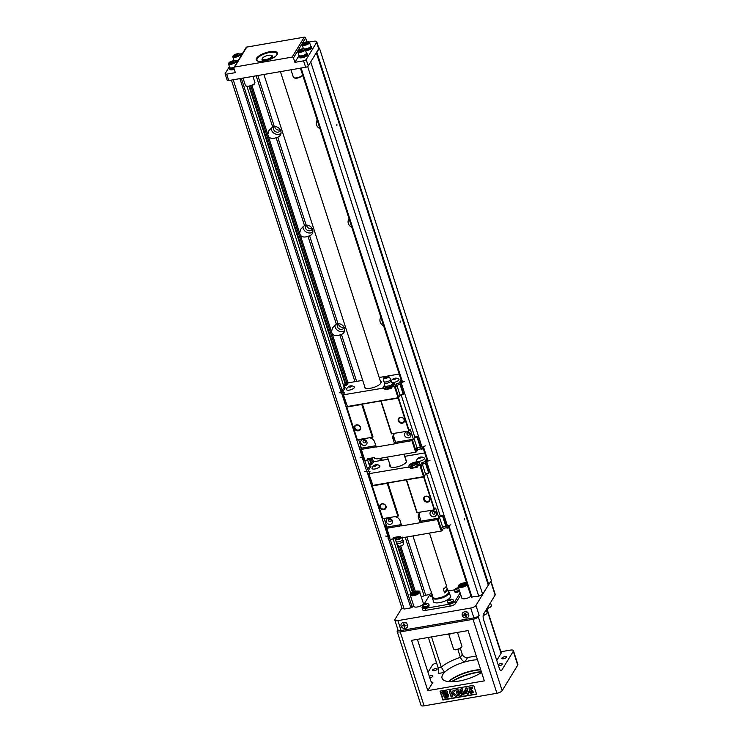 <?xml version="1.0" encoding="UTF-8"?>
<svg xmlns="http://www.w3.org/2000/svg" width="743" height="743" viewBox="0 0 743 743"><rect width="100%" height="100%" fill="white"/><g stroke="black" fill="none" stroke-linecap="round" stroke-linejoin="round"><path stroke-width="1.11" d="M420.677 512.224A5.638 4.895 -148.7 0 0 418.876 513.868A5.638 4.895 -148.7 0 0 418.485 517.695L420.111 522.728L421.058 521.177L438.909 518.094L440.237 515.911L426.631 473.802M384.122 518.54L386.88 527.084L401.322 524.586M390.716 519.691A1.384 1.198 31.3 0 1 390.177 519.366M434.581 512.113A1.384 1.198 31.3 0 1 434.042 511.788M391.115 520.304A1.384 1.198 -148.7 0 0 388.663 519.803A1.384 1.198 -148.7 0 0 391.022 521.242A1.384 1.198 -148.7 0 0 391.115 520.304M434.98 512.726A1.384 1.198 -148.7 0 0 432.519 512.233A1.384 1.198 -148.7 0 0 434.887 513.664A1.384 1.198 -148.7 0 0 434.98 512.726M392.397 520.815A3.316 2.879 31.3 0 1 388.635 524.177A3.316 2.879 31.3 0 1 386.982 519.051A3.316 2.879 31.3 0 1 392.397 520.815M436.262 513.246A3.316 2.879 31.3 0 1 432.5 516.599A3.316 2.879 31.3 0 1 430.847 511.472A3.316 2.879 31.3 0 1 436.262 513.246M394.812 516.691A5.638 4.895 -148.7 0 1 400.124 520.871L401.749 525.895L420.111 522.728M419.423 513.144A5.638 4.895 -148.7 0 0 419.433 516.153L421.058 521.177M397.849 516.162L398.499 515.846L387.902 483.006L387.242 483.331L397.849 516.162L382.636 518.67L372.029 485.829L372.512 485.04M369.438 475.511L372.94 485.383L423.538 476.644L425.758 474.043L423.659 477.043L406.254 479.839L416.86 512.67L434.265 509.874L435.658 508.036L438.909 518.094M405.799 459.796A8.851 3.102 162.1 0 1 406.653 460.651A8.851 3.102 162.1 0 1 395.945 467.124A8.851 3.102 162.1 0 1 389.815 466.093A8.851 3.102 162.1 0 1 390.01 464.895M423.659 477.043L434.265 509.874M424.049 476.848L434.655 509.679M429.872 498.609A3.316 2.879 31.3 0 1 426.111 501.962A3.316 2.879 31.3 0 1 424.457 496.844A3.316 2.879 31.3 0 1 429.872 498.609M406.625 479.978L417.232 512.819M406.254 479.839L387.902 483.006M386.007 506.187A3.316 2.879 31.3 0 1 382.246 509.54A3.316 2.879 31.3 0 1 380.592 504.413A3.316 2.879 31.3 0 1 386.007 506.187M387.242 483.331L372.252 485.922L382.859 518.753M445.986 525.125L447.5 526.063L426.668 461.57L430.011 460.279L426.668 461.57M426.566 461.589L426.528 462.48M439.615 516.933L442.577 516.116L442.689 515.484L440.237 515.911M367.256 472.334L387.93 536.353L385.561 536.047M388.05 535.359L388.951 535.926M386.286 525.227L385.041 526.053L388.273 535.917L388.05 538.406L388.979 537.635L388.524 538.369M366.875 471.833L364.729 471.554L366.578 471.424M447.5 526.063L450.843 524.772M426.64 461.459L427.169 460.604M369.002 464.254A2.926 1.022 162.1 0 1 370.896 463.428L372.791 461.152L373.729 461.719L388.171 459.23M404.694 456.369L424.69 452.914M429.575 498.488A2.879 2.498 -148.7 0 0 424.467 497.457A2.879 2.498 -148.7 0 0 429.38 500.448A2.879 2.498 -148.7 0 0 429.575 498.488M385.719 506.067A2.879 2.498 -148.7 0 0 380.611 505.026A2.879 2.498 -148.7 0 0 385.524 508.026A2.879 2.498 -148.7 0 0 385.719 506.067M401.684 525.7L386.797 528.273L387.084 527.047M386.527 525.979L385.041 526.053M447.518 528.124L445.995 527.79L443.32 528.505L442.782 526.824L445.67 526.053L447.518 528.124L448.948 525.784M438.704 518.131L437.395 519.533L440.58 529.397L442.782 526.824M441.435 529.035L441.974 530.706L443.32 528.505M390.316 539.845L389.406 538.025L390.316 539.845L392.304 538.981M389.49 537.607L388.97 537.635M445.67 526.053L442.577 526.852L440.58 529.397M442.902 515.577L446.088 525.44L445.707 525.988M441.974 530.706L441.323 531.031L440.785 529.36M394.477 537.356L393.632 538.749L393.242 537.57L399.873 536.427L400.254 537.607L402.093 537.291L402.251 537.783L441.323 531.031M391.951 539.567L391.793 539.065L393.632 538.749M386.434 528.124L389.778 538.164M388.273 535.917L388.933 535.879M442.577 516.116L445.763 525.979M437.395 519.533L420.259 522.496M386.797 528.273L389.982 538.136M438.045 519.208L441.231 529.072M439.457 517.184L442.577 526.852M371.899 483.126L371.194 483.164L368.026 473.365L366.299 471.053L367.525 469.056M425.758 474.043L429.055 472.687L425.869 462.824L422.553 464.217L420.352 466.78L423.538 476.644M417.464 464.923A2.879 1.003 -17.9 0 0 414.222 465.211A2.879 1.003 -17.9 0 0 412.179 466.92A2.879 1.003 -17.9 0 0 414.176 467.263A2.879 1.003 -17.9 0 0 416.758 466.307M420.557 466.743L420.018 465.072L418.383 465.35L418.541 465.842L416.702 466.158L417.092 467.347L410.461 468.489L411.603 466.613A3.594 1.263 -17.9 0 1 414.325 464.904A3.594 1.263 -17.9 0 1 417.724 464.496M426.231 462.155L425.869 462.824M425.832 462.805L425.479 463.381M372.94 485.383L368.649 473.737L369.986 471.526L367.664 471.675L370.961 466.251L369.531 465.657A2.926 1.022 162.1 0 1 369.457 465.657M368.649 473.737L408.083 467.133L408.241 467.626L410.08 467.31L410.461 468.489M369.011 473.876L369.559 475.557M424.188 476.319L421.021 466.511M425.544 474.099L422.423 464.44M428.72 473.226L425.535 463.363M368.909 473.31L368.017 473.365M416.693 460.196A4.152 1.449 -17.9 0 0 416.572 460.799A4.152 1.449 -17.9 0 0 419.451 461.282A4.152 1.449 -17.9 0 0 424.467 458.245A4.152 1.449 -17.9 0 0 424.021 457.827M372.113 467.895A4.152 1.449 -17.9 0 0 371.992 468.499A4.152 1.449 -17.9 0 0 374.871 468.982A4.152 1.449 -17.9 0 0 379.896 465.945A4.152 1.449 -17.9 0 0 379.441 465.527M408.083 467.133L409.226 465.248A5.582 1.96 162.1 0 1 414.808 462.202A5.582 1.96 162.1 0 1 419.693 462.648A5.582 1.96 162.1 0 1 419.526 463.474L418.383 465.35M420.018 465.072L420.668 464.746L421.207 466.418M422.553 464.217L422.015 462.536L420.668 464.746M422.015 462.536L424.69 461.821L425.767 460.781L425.442 463.446M369.345 465.322A2.155 0.752 162.1 0 1 371.305 464.347L372.484 463.762L373.729 461.719M366.299 471.053L369.949 465.824M372.15 461.468L372.791 461.152M426.566 458.728L425.228 460.929M427.197 458.44L425.767 460.781M366.773 471.025L367.664 471.675M370.896 463.428L371.305 464.347M372.484 463.762L371.63 463.065M410.08 467.31L411.223 465.424L411.603 466.613M411.223 465.424A3.594 1.263 -17.9 0 1 414.808 463.465A3.594 1.263 -17.9 0 1 417.956 463.753A3.594 1.263 -17.9 0 1 417.854 464.282L416.702 466.158M408.241 467.626L409.384 465.75A5.582 1.96 162.1 0 1 414.613 462.796A5.582 1.96 162.1 0 1 419.721 462.908M372.002 468.517A4.152 1.449 162.1 0 1 372.02 468.164A4.932 4.932 0 0 1 374.713 465.137A1.802 0.632 162.1 0 1 375.726 464.812A1.802 0.632 162.1 0 1 375.865 464.784L374.713 465.137M375.726 464.812A4.932 4.932 0 0 1 379.682 465.694A4.152 1.449 162.1 0 1 379.896 465.963M416.582 460.818A4.152 1.449 162.1 0 1 416.591 460.465A4.932 4.932 0 0 1 419.284 457.437A1.802 0.632 162.1 0 1 420.297 457.112A1.802 0.632 162.1 0 1 420.445 457.084L419.284 457.437M420.297 457.112A4.932 4.932 0 0 1 424.262 457.994A4.152 1.449 162.1 0 1 424.476 458.264M418.504 458.097L419.6 457.382L421.448 457.586L418.885 458.561L418.504 458.097M421.077 457.131L421.262 457.716M419.6 457.382L419.925 458.375M373.933 465.796L375.02 465.081L376.877 465.294L374.305 466.26L373.933 465.796M376.497 464.83L376.682 465.415M375.02 465.081L375.345 466.084M394.914 537.282L394.932 537.319A3.316 1.161 -17.9 0 0 396.818 537.765A3.316 1.161 -17.9 0 0 399.985 536.743M395.267 539.037L397.003 537.96A3.873 1.356 -17.9 0 1 394.514 537.681L396.27 541.461A3.316 1.161 162.1 0 0 399.78 541.545A3.316 1.161 162.1 0 0 402.585 539.427L402.669 537.198M400.05 536.957A3.873 1.356 -17.9 0 1 397.171 537.932L399.39 538.331L400.616 536.632M402.585 539.427A3.316 1.161 162.1 0 0 402.437 539.214L403.393 540.858A3.65 1.282 162.1 0 1 403.403 540.95A3.65 1.282 162.1 0 1 400.291 543.142A3.65 1.282 162.1 0 1 396.493 543.179A3.65 1.282 162.1 0 1 396.446 543.096L396.26 541.201M403.403 540.95L403.384 544.285A2.6 0.91 162.1 0 1 401.174 545.845A2.6 0.91 162.1 0 1 398.462 545.873L396.493 543.179M402.706 537.115L399.641 539.112L395.517 539.827L394.217 537.793M399.641 539.112L399.39 538.331M395.202 433.336A5.638 4.895 -148.7 0 0 393.391 434.98A5.638 4.895 -148.7 0 0 393.01 438.816L394.635 443.85L395.573 442.299L413.424 439.215L414.761 437.033L401.155 394.914M358.646 439.652L361.404 448.196L375.847 445.707M365.24 440.813A1.384 1.198 31.3 0 1 364.702 440.478M409.105 433.234A1.384 1.198 31.3 0 1 408.566 432.909M365.64 441.426A1.384 1.198 -148.7 0 0 363.178 440.924A1.384 1.198 -148.7 0 0 365.547 442.364A1.384 1.198 -148.7 0 0 365.64 441.426M409.495 433.847A1.384 1.198 -148.7 0 0 407.043 433.345A1.384 1.198 -148.7 0 0 409.402 434.785A1.384 1.198 -148.7 0 0 409.495 433.847M366.921 441.936A3.316 2.879 31.3 0 1 363.16 445.289A3.316 2.879 31.3 0 1 361.507 440.172A3.316 2.879 31.3 0 1 366.921 441.936M410.786 434.358A3.316 2.879 31.3 0 1 407.025 437.711A3.316 2.879 31.3 0 1 405.362 432.593A3.316 2.879 31.3 0 1 410.786 434.358M369.336 437.803A5.638 4.895 -148.7 0 1 374.648 441.992L376.274 447.017L394.635 443.85M393.948 434.256A5.638 4.895 -148.7 0 0 393.957 437.265L395.573 442.299M372.373 437.283L373.023 436.958L362.417 404.127L361.767 404.452L372.373 437.283L357.16 439.782L346.554 406.95L347.037 406.152M343.953 396.623L347.464 406.495L398.062 397.756L400.282 395.155L398.183 398.155L380.778 400.951L391.385 433.791L408.789 430.996L410.182 429.157L413.424 439.215M380.314 380.908A8.851 3.102 162.1 0 1 381.178 381.772A8.851 3.102 162.1 0 1 370.469 388.245A8.851 3.102 162.1 0 1 364.33 387.205A8.851 3.102 162.1 0 1 364.525 386.016M398.183 398.155L408.789 430.996M398.573 397.96L409.179 430.801M404.396 419.73A3.316 2.879 31.3 0 1 400.635 423.083A3.316 2.879 31.3 0 1 398.972 417.956A3.316 2.879 31.3 0 1 404.396 419.73M381.15 401.099L391.756 433.931M380.778 400.951L362.417 404.127M360.531 427.309A3.316 2.879 31.3 0 1 356.77 430.661A3.316 2.879 31.3 0 1 355.117 425.535A3.316 2.879 31.3 0 1 360.531 427.309M361.767 404.452L346.767 407.043L357.374 439.875M420.51 446.237L422.024 447.175L401.192 382.682L404.536 381.391L401.192 382.682M401.053 383.602L400.876 383.054M414.139 438.054L417.102 437.237L417.204 436.605L414.761 437.033M341.771 393.456L362.454 457.465L360.076 457.168M362.593 456.546L363.476 457.047M360.81 446.348L359.566 447.175L362.798 457.029L362.575 459.518L363.494 458.756L363.048 459.49M341.399 392.945L339.254 392.675L341.093 392.545M422.024 447.175L425.368 445.884M343.517 385.376A2.926 1.022 162.1 0 1 345.411 384.54L347.315 382.274L348.244 382.84L362.695 380.342M379.209 377.49L399.214 374.035M404.099 419.609A2.879 2.498 -148.7 0 0 398.991 418.569A2.879 2.498 -148.7 0 0 403.904 421.56A2.879 2.498 -148.7 0 0 404.099 419.609M360.234 427.188A2.879 2.498 -148.7 0 0 355.126 426.148A2.879 2.498 -148.7 0 0 360.039 429.138A2.879 2.498 -148.7 0 0 360.234 427.188M376.209 446.822L361.321 449.394L361.609 448.168M361.052 447.091L359.566 447.175M422.043 449.246L420.51 448.911L417.845 449.626L417.297 447.945L420.185 447.175L422.043 449.246L423.473 446.905M413.229 439.252L411.91 440.655L415.096 450.509L417.297 447.945M415.959 450.156L416.498 451.828L417.845 449.626M364.841 460.966L363.931 459.137L364.841 460.966L366.828 460.103M364.014 458.728L363.494 458.756M420.185 447.175L417.102 447.973L415.096 450.509M417.427 436.698L420.612 446.552L420.232 447.11M416.498 451.828L415.848 452.153L415.3 450.472M369.002 458.477L368.147 459.871L367.766 458.691L374.398 457.539L374.778 458.728L376.617 458.403L376.775 458.905L415.848 452.153M366.475 460.679L366.318 460.186L368.147 459.871M360.949 449.246L364.302 459.285M362.798 457.029L363.457 456.991M417.102 437.237L420.278 447.091M411.91 440.655L394.774 443.608M361.321 449.394L364.507 459.248M412.569 440.33L415.755 450.184M413.981 438.305L417.102 447.973M346.414 404.248L345.709 404.285L342.551 394.477M400.282 395.155L403.57 393.799L400.384 383.945L397.078 385.329L394.877 387.902L398.062 397.756M386.731 387.725A2.879 1.003 -17.9 0 0 386.704 388.041A2.879 1.003 -17.9 0 0 388.7 388.375A2.879 1.003 -17.9 0 0 391.273 387.428M392.908 384.605L392.75 385.078A3.873 1.356 162.1 0 1 391.998 386.016A2.879 1.003 -17.9 0 0 391.97 386.035L391.227 387.279L391.607 388.459L384.976 389.611L386.128 387.725A3.594 1.263 -17.9 0 1 386.165 387.67M401.694 381.726L401.396 382.218M400.756 383.267L400.384 383.945M400.347 383.927L400.003 384.493M347.464 406.495L343.164 394.849L344.511 392.648L342.189 392.796L345.486 387.372L344.055 386.778A2.926 1.022 162.1 0 1 343.972 386.778M395.081 387.865L394.542 386.184L391.227 387.279M343.164 394.849L382.599 388.245L382.766 388.738L384.595 388.422L384.976 389.611M343.535 394.997L344.074 396.669M398.712 397.44L395.545 387.632M400.059 395.22L396.938 385.552M403.245 394.338L400.059 384.484M343.424 394.422L342.542 394.477L340.823 392.174L342.04 390.168M391.208 381.308A4.152 1.449 -17.9 0 0 391.152 381.428A4.932 4.932 0 0 1 393.809 378.549A1.802 0.632 162.1 0 1 394.821 378.224A1.802 0.632 162.1 0 1 394.97 378.196L393.809 378.549M391.998 382.469A4.152 1.449 -17.9 0 0 393.966 382.404A4.152 1.449 -17.9 0 0 398.991 379.367A4.152 1.449 -17.9 0 0 398.545 378.939M346.637 389.007A4.152 1.449 -17.9 0 0 346.517 389.611A4.152 1.449 -17.9 0 0 349.396 390.103A4.152 1.449 -17.9 0 0 354.411 387.066A4.152 1.449 -17.9 0 0 353.965 386.639M382.599 388.245L383.75 386.369A5.582 1.96 162.1 0 1 384.549 385.506M392.285 382.951A5.582 1.96 162.1 0 1 394.217 383.76A5.582 1.96 162.1 0 1 394.05 384.595L392.908 386.471M394.542 386.184L395.192 385.868L395.731 387.54M397.078 385.329L396.539 383.657L395.192 385.868M396.539 383.657L399.205 382.942L400.291 381.902L399.966 384.558M343.86 386.434A2.155 0.752 162.1 0 1 345.829 385.468L347 384.883L348.244 382.84M340.823 392.174L344.464 386.945M346.675 382.589L347.315 382.274M401.09 379.849L399.743 382.051M401.722 379.562L400.291 381.902M341.297 392.146L342.189 392.796M345.411 384.54L345.829 385.468M347 384.883L346.154 384.177M384.595 388.422L385.357 387.177M382.766 388.738L383.908 386.862A5.582 1.96 162.1 0 1 384.716 385.988M392.545 383.453A5.582 1.96 162.1 0 1 394.245 384.029M346.526 389.629A4.152 1.449 162.1 0 1 346.544 389.286A4.932 4.932 0 0 1 349.238 386.258A1.802 0.632 162.1 0 1 350.25 385.923A1.802 0.632 162.1 0 1 350.39 385.896L349.238 386.258M350.25 385.923A4.932 4.932 0 0 1 354.207 386.806A4.152 1.449 162.1 0 1 354.42 387.084M394.821 378.224A4.932 4.932 0 0 1 398.777 379.106A4.152 1.449 162.1 0 1 399 379.385M393.028 379.218L394.124 378.503L395.973 378.707L394.877 379.422L393.028 379.218M395.592 378.252L395.787 378.828M394.124 378.503L394.44 379.497M348.448 386.917L349.544 386.202L351.393 386.406L350.306 387.122L348.448 386.917M351.021 385.951L351.207 386.536M349.544 386.202L349.869 387.196M383.769 377.992A2.6 0.91 -17.9 0 0 385.914 378.336A2.6 0.91 -17.9 0 0 388.654 376.887A2.6 0.91 -17.9 0 0 388.682 376.404A2.6 0.91 -17.9 0 0 385.979 376.432A2.6 0.91 -17.9 0 0 383.769 377.992L383.75 381.326A3.65 1.282 -17.9 0 0 383.75 381.419L384.707 383.063A3.316 1.161 -17.9 0 1 384.558 382.849L384.437 385.162L385.487 387.354M384.437 385.162L385.756 387.233L388.143 387.605L392.685 383.732L392.945 384.521L391.71 386.221L389.88 386.518M385.506 386.444L389.629 385.738M392.685 383.732L391.626 382.45M387.103 377.147L385.478 377.36L387.103 377.147M384.707 383.063A3.316 1.161 -17.9 0 0 387.8 383.026A3.316 1.161 -17.9 0 0 390.781 381.308A3.316 1.161 -17.9 0 0 390.883 381.066L390.697 379.181A3.65 1.282 -17.9 0 0 390.651 379.097L388.682 376.404M383.75 381.419A3.65 1.282 -17.9 0 0 386.88 381.781A3.65 1.282 -17.9 0 0 390.604 379.775A3.65 1.282 -17.9 0 0 390.697 379.181M391.589 386.304A3.873 1.356 162.1 0 1 388.143 387.605M387.976 387.632A3.873 1.356 162.1 0 1 385.543 387.409A3.873 1.356 162.1 0 1 385.533 387.4L385.543 387.409M500.856 651.76L510.348 650.116A4.421 1.551 162.1 0 1 513.413 650.636A4.421 1.551 162.1 0 1 513.283 651.295L501.701 670.307A4.421 1.56 -99.8 0 1 501.181 670.725A4.421 1.56 -99.8 0 1 499.287 668.245L483.674 619.931A4.421 1.56 -99.8 0 1 483.544 614.108L495.126 595.087A4.421 1.551 162.1 0 0 495.256 594.437L490.993 581.212M242.441 53.561L240.853 53.83A4.421 1.551 -17.9 0 0 239.85 54.053M233.971 67.455L246.128 47.496A1.105 0.957 31.3 0 1 246.76 47.088L234.602 67.046A1.105 0.957 -148.7 0 0 233.896 68.207L235.336 72.638L226.661 74.142L228.733 80.55A2.21 0.771 162.1 0 1 227.2 80.29L225.129 73.882A2.21 0.771 -17.9 0 0 226.661 74.142M299.067 55.511L294.906 62.347L293.466 57.917A1.105 0.957 -148.7 0 0 292.129 57.109L304.286 37.15L246.76 47.088M304.286 37.15A1.105 0.957 31.3 0 1 305.624 37.958L293.466 57.917M306.859 41.784L305.624 37.958M309.144 42.035L313.685 41.255A4.421 1.551 -17.9 0 1 316.75 41.766A4.421 1.551 -17.9 0 1 316.62 42.425L318.691 48.834L308.252 65.969A2.21 0.771 162.1 0 1 305.642 67.26L228.733 80.55M460.363 648.407L462.248 654.267A4.421 3.836 -148.7 0 0 467.607 657.499L476.282 656.004M428.005 672.313L432.287 665.282A4.421 1.551 162.1 0 1 436.568 662.905M479.124 615.325A4.421 1.551 162.1 0 1 473.904 617.907L470.718 608.053A4.421 1.551 -17.9 0 0 475.938 605.461L479.124 615.325L478.269 616.736A4.421 1.551 -17.9 0 1 473.04 619.318L400.217 631.903A4.421 1.551 -17.9 0 1 397.143 631.383A4.421 1.551 -17.9 0 1 397.273 630.723L397.914 629.683M401.917 608.015L394.951 619.458A4.421 1.551 -17.9 0 0 394.821 620.108A4.421 1.551 -17.9 0 0 397.886 620.628L401.071 630.491L473.904 617.907M417.362 639.342L430.531 680.114A4.421 1.56 80.2 0 0 432.426 682.603A4.421 1.56 80.2 0 0 432.946 682.185L427.801 690.637L411.557 640.345L468.071 630.584L484.315 680.876L427.801 690.637M401.071 630.491A4.421 1.551 162.1 0 1 398.007 629.971L394.821 620.108M513.413 650.636L517.871 664.446A4.421 1.551 162.1 0 1 517.741 665.096L502.157 690.684A4.421 1.551 162.1 0 1 496.928 693.265L424.095 705.85A4.421 1.551 162.1 0 1 421.03 705.33L397.143 631.383M467.607 657.499L464.942 661.874A24.333 8.526 -17.9 0 0 444.518 672.415L438.24 673.502A4.421 1.56 80.2 0 0 438.11 667.678L441.277 667.13A28.763 10.068 162.1 0 1 460.391 657.323L462.248 654.267M428.349 637.448L438.11 667.678M431.516 636.9L441.277 667.13L444.518 672.415M464.942 661.874C463.112 661.456 461.589 659.933 460.391 657.323L457.855 649.475M473.681 685.315L440.023 691.129L442.884 699.999L476.551 694.185L473.681 685.315M440.227 691.092L442.884 699.999M445.419 697.686L444.908 697.203L445.438 698.123L444.946 698.244L445.048 696.971L445.568 697.454M445.447 694.649L448.224 696.247L445.902 696.042L444.221 697.148L445.447 694.649L448.085 696.479M445.893 693.916L447.667 691.427L447.481 693.433L448.735 695.402L445.893 693.916L447.527 691.659L447.332 693.665L448.735 695.402M455.765 689.968L457.734 689.625L460.223 693.46L460.093 689.225L462.072 688.882L463.985 694.798L462.759 695.011L461.254 690.349L461.459 695.234L460.196 695.448L457.4 691.018L458.905 695.671L457.679 695.885L455.765 689.968L457.883 689.393L460.214 692.978M460.093 689.225L462.211 688.65L463.985 694.798M461.431 690.897L461.459 695.234M457.846 691.733L458.905 695.671M443.032 699.767L476.486 693.99M468.684 693.981L467.468 694.194L467.087 693.005L464.412 693.46L464.087 692.476L465.852 687.99L466.901 687.814L468.118 691.566L468.926 691.427L469.251 692.42L468.294 692.792L468.684 693.981L468.508 692.755M449.218 691.101L450.537 690.869L451.382 693.498L453.193 690.414L454.967 690.108L453.258 692.838L457.01 695.996L455.31 696.293L452.617 693.832L451.865 695.002L452.441 696.785L451.122 697.018L449.218 691.101L450.676 690.637L451.521 693.256M453.193 690.414L454.967 690.108M453.397 692.606L457.01 695.996M452.013 694.77L452.441 696.785M469.613 692.216L472.557 692.197L469.362 690.953L469.009 687.767L472.325 687.191L472.669 688.259L470.3 688.668L470.43 689.699L473.69 692.606L470.681 693.284L469.613 692.216L470.969 691.649L472.622 692.077M469.009 687.767L472.464 686.959L472.669 688.259M470.477 688.631L473.755 692.485M445.048 693.405L446.432 690.674L444.741 691.779L442.419 691.575L445.048 693.405L446.283 690.906L444.602 692.012L442.419 691.575M441.769 692.662L444.751 693.906L442.977 696.395L443.172 694.389L441.769 692.662L444.611 694.138M445.828 697.045L446.487 697.649L447.11 696.823L447.137 697.863L446.636 697.946L446.757 697.064L446.404 697.983L446.041 697.166L445.874 698.076L445.976 696.813L446.599 697.333M446.757 696.888L447.258 696.59L447.137 697.863M446.757 697.231L446.441 697.983M446.19 696.934L446.357 697.761M447.202 696.804L447.843 696.488L447.89 697.491L447.249 697.844L447.602 696.804M447.37 697.603L447.314 696.841M447.843 696.516L447.75 697.751M445.986 697.965L445.986 697.101M446.775 697.696L446.757 697.064M447.11 696.823L447.184 697.593M465.712 688.222L466.762 688.046L467.979 691.798L468.787 691.659L469.102 692.652M465.267 692.262L466.762 692.002L466.112 689.987L465.267 692.262L466.697 691.807M466.14 690.061L465.406 692.03M496.761 660.434L501.042 653.403L486.684 608.954M465.536 611.777A1.988 1.718 31.3 0 1 468.229 613.412M404.341 622.346A1.988 1.718 31.3 0 1 407.025 623.981M470.718 608.053L397.886 620.628M404.786 622.439A1.662 1.44 31.3 0 1 406.737 623.618M465.991 611.87A1.662 1.44 31.3 0 1 467.941 613.049M475.938 605.461L488.439 584.945L482.653 594.224L478.733 596.165L471.322 597.019M481.427 671.96A28.206 9.882 -17.9 0 0 476.96 672.564A28.206 9.882 -17.9 0 0 451.855 681.758M451.345 681.768A27.658 9.687 162.1 0 1 476.653 672.304A27.658 9.687 162.1 0 1 481.343 671.681M480.749 669.852A24.89 8.712 -17.9 0 0 448.67 681.628M448.41 681.6A24.333 8.526 162.1 0 1 474.684 670.26A24.333 8.526 162.1 0 1 480.665 669.592M498.116 664.632A2.489 0.873 162.1 0 1 500.531 663.685A2.489 0.873 162.1 0 1 502.259 663.973A2.489 0.873 162.1 0 1 501.107 665.18A2.489 0.873 162.1 0 1 498.516 665.867M504.822 656.645A2.489 0.873 162.1 0 1 506.55 656.933A2.489 0.873 162.1 0 1 504.451 658.53A2.489 0.873 162.1 0 1 501.813 658.465A2.489 0.873 162.1 0 1 504.822 656.645M429.296 676.288A2.489 0.873 162.1 0 1 431.172 675.666A2.489 0.873 162.1 0 1 432.89 675.954A2.489 0.873 162.1 0 1 429.779 677.792M435.463 668.626A2.489 0.873 162.1 0 1 437.181 668.914A2.489 0.873 162.1 0 1 435.082 670.511A2.489 0.873 162.1 0 1 432.445 670.446A2.489 0.873 162.1 0 1 435.463 668.626M481.594 672.471A24.333 8.526 162.1 0 1 457.456 681.294A24.333 8.526 162.1 0 1 442.048 678.21A24.333 8.526 162.1 0 1 471.499 660.397A24.333 8.526 162.1 0 1 477.48 659.728M486.906 608.591L501.172 652.753A4.421 1.551 162.1 0 1 501.042 653.403M486.201 609.752L487.111 612.576A3.873 1.356 162.1 0 1 486.999 613.142A3.873 1.356 162.1 0 1 486.776 613.43A3.873 1.356 162.1 0 1 483.182 615.241M486.526 613.672A3.251 1.133 162.1 0 1 486.359 613.885A3.251 1.133 162.1 0 1 483.164 615.445M490.491 602.712L491.402 605.526A3.873 1.356 162.1 0 1 491.281 606.102A3.873 1.356 162.1 0 1 491.058 606.39A3.873 1.356 162.1 0 1 487.092 608.294M490.817 606.632A3.251 1.133 162.1 0 1 490.649 606.836A3.251 1.133 162.1 0 1 486.962 608.498M452.868 633.212L451.484 633.324L452.636 633.333M448.791 634.299L453.509 648.918A4.421 1.551 -17.9 0 0 454.001 649.373A4.421 1.551 -17.9 0 0 456.583 649.438A4.421 1.551 -17.9 0 0 461.812 646.847A4.421 1.551 -17.9 0 0 461.932 646.196L457.484 632.414M461.812 646.847L461.459 647.432A3.873 1.356 162.1 0 1 456.88 649.698A3.873 1.356 162.1 0 1 454.623 649.642L454.001 649.373M318.701 47.784L319.425 48.081L491.411 580.524L488.439 584.945M429.844 594.521L425.702 595.236A2.21 0.771 -17.9 0 0 424.086 595.765L421.355 597.121M413.47 605.09L412.161 607.245L410.851 607.885L404.173 609.037L401.963 608.164L231.407 80.086M417.334 606.975A4.978 1.746 -17.9 0 0 423.213 604.068A4.978 1.746 -17.9 0 0 423.361 603.335L419.702 591.995A4.978 1.746 162.1 0 1 419.554 592.728A4.978 1.746 162.1 0 1 414.575 595.449A4.978 1.746 162.1 0 1 410.229 595.059L413.888 606.39A4.978 1.746 -17.9 0 0 417.334 606.975M467.273 584.75A4.978 1.746 162.1 0 1 462.192 587.239A4.978 1.746 162.1 0 1 458.171 586.775L461.83 598.115A4.978 1.746 -17.9 0 0 465.276 598.691A4.978 1.746 -17.9 0 0 470.932 596.09M422.869 606.112L422.21 607.207A4.421 1.551 -17.9 0 0 422.08 607.858A4.421 1.551 -17.9 0 0 425.145 608.378L425.776 610.347L450.258 606.121L449.626 604.152A4.421 1.551 -17.9 0 0 454.846 601.57L460.14 592.877M425.776 610.347A4.421 1.551 162.1 0 1 422.711 609.836L422.08 607.858M460.781 594.855L455.487 603.539A4.421 1.551 162.1 0 1 450.258 606.121M432.5 596.462A2.963 1.04 162.1 0 1 430.318 596.137L430.178 595.71M453.462 600.938L453.601 601.366A2.963 1.04 162.1 0 1 453.499 601.83L453.471 601.83A2.963 1.04 162.1 0 1 450.499 603.427A2.963 1.04 162.1 0 1 447.964 603.186L447.834 602.759M450.137 595.292A9.13 3.195 162.1 0 1 450.648 595.942A9.13 3.195 162.1 0 1 439.596 602.629A9.13 3.195 162.1 0 1 433.271 601.561A9.13 3.195 162.1 0 1 433.299 600.725M429.807 595.171A4.421 1.551 -17.9 0 0 429.073 595.932L423.854 604.496M425.145 608.378L449.626 604.152M454.577 589.849L448.159 590.954M459.611 591.233A2.963 1.04 162.1 0 1 456.685 592.273A2.963 1.04 162.1 0 1 454.846 591.902L454.707 591.474M428.748 605.443L428.962 606.093A2.963 1.04 162.1 0 1 425.98 607.672A2.963 1.04 162.1 0 1 423.445 607.421L423.306 606.994M428.934 605.173L429.073 605.601A2.963 1.04 162.1 0 1 428.971 606.065L428.952 606.065M428.971 606.065L428.767 605.415M428.897 604.579A3.148 1.105 162.1 0 1 429.008 604.756A3.148 1.105 162.1 0 1 428.915 605.22A3.148 1.105 162.1 0 1 425.767 606.938A3.148 1.105 162.1 0 1 423.008 606.697A3.148 1.105 162.1 0 1 422.99 606.492M422.981 605.851A3.148 1.105 -17.9 0 0 422.897 606.028A3.148 1.105 -17.9 0 0 422.888 606.316A3.148 1.105 -17.9 0 0 425.637 606.567A3.148 1.105 -17.9 0 0 428.795 604.848A3.148 1.105 -17.9 0 0 428.887 604.384A3.148 1.105 -17.9 0 0 428.702 604.152A3.789 3.789 0 0 0 425.906 603.474A1.44 0.502 162.1 0 1 426.807 603.864A1.44 0.502 162.1 0 1 425.107 604.709A1.44 0.502 162.1 0 1 424.151 604.328A1.44 0.502 162.1 0 1 424.773 603.845A1.44 0.502 162.1 0 1 425.906 603.474M426.658 603.892L424.299 604.3L426.658 603.892M426.352 603.53L426.501 603.994M425.172 603.734L425.433 604.523M459.378 590.518A3.148 1.105 162.1 0 1 456.304 591.586A3.148 1.105 162.1 0 1 454.4 591.168A3.148 1.105 162.1 0 1 454.391 590.964M455.552 588.8A1.44 0.502 162.1 0 1 456.174 588.317A1.44 0.502 162.1 0 1 457.298 587.954A1.44 0.502 162.1 0 1 458.208 588.345A1.44 0.502 162.1 0 1 456.508 589.18A1.44 0.502 162.1 0 1 455.552 588.8M458.059 588.372L455.7 588.781L458.059 588.372M457.753 588.001L457.902 588.465M456.574 588.205L456.834 589.004M454.372 590.332A3.148 1.105 -17.9 0 0 454.289 590.499A3.148 1.105 -17.9 0 0 454.279 590.796A3.148 1.105 -17.9 0 0 456.183 591.205A3.148 1.105 -17.9 0 0 459.258 590.146M448.345 591.53A8.851 3.102 162.1 0 1 449.199 592.385A8.851 3.102 162.1 0 1 441.732 598.05A8.851 3.102 162.1 0 1 432.361 597.827A8.851 3.102 162.1 0 1 432.556 596.629M432.584 596.713A8.517 2.981 -17.9 0 0 441.602 597.641A8.517 2.981 -17.9 0 0 448.373 591.614M448.131 593.36A7.969 2.786 162.1 0 1 448.038 593.527A7.969 2.786 162.1 0 1 438.63 598.189A7.969 2.786 162.1 0 1 433.977 598.069A7.969 2.786 162.1 0 1 433.801 597.985M431.869 593.611A8.294 2.907 -17.9 0 0 431.832 594.4L432.695 597.066A8.294 2.907 -17.9 0 0 433.606 597.911A8.294 2.907 -17.9 0 0 438.444 598.031A8.294 2.907 -17.9 0 0 448.243 593.183A8.294 2.907 -17.9 0 0 448.484 591.957L447.63 589.301A8.294 2.907 -17.9 0 0 447.137 588.679L446.32 586.143M412.95 535.935L430.559 590.453A8.294 2.907 -17.9 0 0 431.051 591.075L432.324 595.022A8.294 2.907 -17.9 0 1 431.832 594.4M429.463 533.084L446.348 585.354A8.294 2.907 -17.9 0 1 443.292 588.958L444.565 592.905A8.294 2.907 -17.9 0 0 447.63 589.301M447.137 588.679L444.565 592.905M453.499 601.83L453.286 601.18L453.481 601.849M453.416 600.344A3.148 1.105 162.1 0 1 453.527 600.52A3.148 1.105 162.1 0 1 453.434 600.985A3.148 1.105 162.1 0 1 450.286 602.703A3.148 1.105 162.1 0 1 447.527 602.462A3.148 1.105 162.1 0 1 447.518 602.257M447.5 601.616A3.148 1.105 -17.9 0 0 447.416 601.793A3.148 1.105 -17.9 0 0 447.407 602.081A3.148 1.105 -17.9 0 0 450.165 602.332A3.148 1.105 -17.9 0 0 453.314 600.613A3.148 1.105 -17.9 0 0 453.406 600.14A3.148 1.105 -17.9 0 0 453.23 599.917A3.789 3.789 0 0 0 450.425 599.239A1.44 0.502 162.1 0 1 451.326 599.629A1.44 0.502 162.1 0 1 449.626 600.474A1.44 0.502 162.1 0 1 448.679 600.093A1.44 0.502 162.1 0 1 449.301 599.61A1.44 0.502 162.1 0 1 450.425 599.239M451.177 599.657L448.828 600.065L451.177 599.657M450.88 599.285L451.029 599.759M449.701 599.49L449.961 600.288M432.268 595.737A3.148 1.105 162.1 0 1 429.881 595.403A3.148 1.105 162.1 0 1 429.872 595.199M431.813 593.443A1.44 0.502 162.1 0 1 431.033 593.035A1.44 0.502 162.1 0 1 431.544 592.608A3.789 3.789 0 0 0 429.77 594.734A3.148 1.105 -17.9 0 0 429.76 595.032A3.148 1.105 -17.9 0 0 432.147 595.366M431.776 593.332L431.181 593.016L431.59 592.747M462.062 584.862L458.96 586.292L460.381 585.047L460.14 584.202L462.062 584.862M459.685 586.496L464.05 585.846L462.545 584.973L459.685 586.496L464.013 585.744M465.099 584.342L466.567 583.088L463.465 584.518L465.387 585.178L465.062 584.239L466.567 583.088M465.815 582.791L462.982 584.407L461.487 583.534L465.815 582.791L462.982 584.407M462.954 584.314L461.487 583.534A4.421 1.551 -17.9 0 0 460.149 584.202A4.421 1.551 -17.9 0 0 460.381 586.756A4.421 1.551 -17.9 0 0 466.827 584.044A4.421 1.551 -17.9 0 0 466.957 583.766M463.465 584.518L465.35 585.085M462.025 584.769L458.923 586.19M414.12 593.146L411.018 594.576L412.439 593.332L412.198 592.477L414.12 593.146M411.743 594.771L416.099 594.131L414.603 593.258L411.743 594.771L416.071 594.029M417.157 592.617L418.625 591.372L415.523 592.803L417.445 593.462L417.12 592.524L418.625 591.372M417.872 591.066L415.04 592.691L413.545 591.818L417.872 591.066L415.04 592.691M415.012 592.589L413.545 591.818M415.523 592.803L417.408 593.369M414.083 593.044L410.981 594.474M332.102 333.607C333.728 335.734 336.31 336.18 339.839 334.926L341.446 334.378A6.083 5.275 -148.7 0 0 344.065 332.325A6.083 5.275 -148.7 0 0 343.656 326.558A6.083 5.275 -148.7 0 0 337.981 323.651L336.356 324.143L332.558 327.812L331.489 331.703L347.947 382.654M307.667 66.508L478.733 596.165M310.723 61.92L482.653 594.224M400.152 322.267L400.236 321.022L400.152 322.267M316.314 52.744L488.244 585.047M464.31 518.725L464.226 519.97L464.31 518.725M336.913 124.313L336.839 125.558L336.913 124.313M319.425 48.081L316.852 52.298L488.829 584.75M306.636 225.055A3.65 3.167 -148.7 0 0 308.521 228.101A3.65 3.167 -148.7 0 0 312.079 228.37M338.483 323.66A3.65 3.167 -148.7 0 0 340.368 326.697A3.65 3.167 -148.7 0 0 343.925 326.976M274.789 126.459A3.65 3.167 -148.7 0 0 274.947 127.369A3.65 3.167 -148.7 0 0 280.232 129.774M344.13 327.357A3.65 3.167 31.3 0 1 343.842 328.007A3.65 3.167 31.3 0 1 339.077 328.815A3.65 3.167 31.3 0 1 337.61 324.208A3.65 3.167 31.3 0 1 338.056 323.651M312.283 228.751A3.65 3.167 31.3 0 1 311.995 229.401A3.65 3.167 31.3 0 1 307.231 230.209A3.65 3.167 31.3 0 1 305.763 225.603A3.65 3.167 31.3 0 1 306.209 225.045M233.218 79.77L404.173 609.037M246.992 86.504L344.176 387.409M367.609 459.963L369.661 466.298M393.093 538.842L410.749 593.508M249.063 86.42L345.365 384.558M369.225 458.431L370.841 463.437M395.703 540.421L396.177 541.888M396.669 543.421L412.458 592.292M249.629 86.309L345.876 384.317M369.791 458.338L371.361 463.195M397.746 544.879L412.978 592.041M267.796 134.502L268.409 136.406C270.034 138.532 272.616 138.978 276.145 137.724L277.752 137.167A6.083 5.275 -148.7 0 0 280.371 135.124A6.083 5.275 -148.7 0 0 279.962 129.356A6.083 5.275 -148.7 0 0 274.288 126.449L272.662 126.942L268.864 130.61L267.796 134.502L251.979 85.547M299.643 233.098L300.256 235.011C301.881 237.138 304.463 237.574 307.992 236.33L309.599 235.772A6.083 5.275 -148.7 0 0 312.218 233.72A6.083 5.275 -148.7 0 0 311.809 227.952A6.083 5.275 -148.7 0 0 306.135 225.055L304.509 225.547L300.711 229.215L299.643 233.098L268.409 136.406M380.927 317.419A6.083 5.275 -148.7 0 0 380.592 317.893A6.083 5.275 -148.7 0 0 383.667 325.898M349.08 218.813A6.083 5.275 -148.7 0 0 348.746 219.287A6.083 5.275 -148.7 0 0 351.82 227.302M317.233 120.208A6.083 5.275 -148.7 0 0 316.899 120.682A6.083 5.275 -148.7 0 0 319.973 128.697M280.436 130.146A3.65 3.167 31.3 0 1 280.148 130.805A3.65 3.167 31.3 0 1 276.702 132.133A3.65 3.167 31.3 0 1 273.665 129.486A3.65 3.167 31.3 0 1 273.916 127.007A3.65 3.167 31.3 0 1 274.362 126.449M280.993 133.406A6.083 5.275 31.3 0 1 271.418 129.876A6.083 5.275 31.3 0 1 271.158 128M316.75 41.766L318.821 48.174A4.421 1.551 162.1 0 1 318.691 48.834M303.005 226.606A6.083 5.275 -148.7 0 0 303.051 227.507A6.083 5.275 -148.7 0 0 306.85 232.392A6.083 5.275 -148.7 0 0 312.84 232.011M334.852 325.202A6.083 5.275 -148.7 0 0 334.898 326.112A6.083 5.275 -148.7 0 0 338.697 330.997A6.083 5.275 -148.7 0 0 344.687 330.616M407.489 624.919A3.483 3.028 -148.7 0 0 401.062 626.024A3.483 3.028 -148.7 0 0 407.489 624.919M404.006 623.814L404.452 625.188L406.022 625.42L404.601 625.671L405.046 627.036L404.099 625.755L402.687 626.005L402.53 625.513L403.951 625.272L403.505 623.906L404.006 623.814M404.099 625.755L404.452 625.188M403.793 625.3L402.687 626.005M404.954 625.095L404.601 625.671M404.294 624.705L403.951 625.272M403.505 623.906L404.081 624.064M404.656 625.838L404.545 627.129M468.694 614.34A3.483 3.028 -148.7 0 0 462.267 615.455A3.483 3.028 -148.7 0 0 468.694 614.34M465.211 613.244L465.647 614.61L467.226 614.851L465.805 615.093L466.251 616.467L465.304 615.185L463.734 614.944L465.155 614.702L464.709 613.328L465.211 613.244M465.304 615.185L465.657 614.61M464.988 614.73L463.892 615.427M466.158 614.526L465.805 615.093M465.499 614.136L465.155 614.702M464.709 613.328L465.285 613.486M465.861 615.26L465.75 616.551M269.653 51.741A11.061 3.873 162.1 0 1 277.009 54.666A11.061 3.873 162.1 0 1 267.991 60.127A11.061 3.873 162.1 0 1 257.477 60.972A11.061 3.873 162.1 0 1 258.518 56.227A11.061 3.873 162.1 0 1 269.653 51.741M292.129 57.109L234.602 67.046M310.676 46.215A4.421 1.551 162.1 0 1 311.512 46.781L311.735 47.468A4.421 1.551 162.1 0 1 311.605 48.128A4.421 1.551 162.1 0 1 305.661 50.803M306.385 53.264A4.421 1.551 162.1 0 1 307.221 53.821L307.444 54.508A4.421 1.551 162.1 0 1 307.314 55.168A4.421 1.551 162.1 0 1 302.893 57.582A4.421 1.551 162.1 0 1 299.02 57.23L298.797 56.542A4.421 1.551 162.1 0 1 299.141 55.604M294.906 62.347L303.571 60.852A2.21 0.771 -17.9 0 0 306.181 59.561L316.62 42.425M229.401 66.638L225.194 73.557A2.21 0.771 -17.9 0 0 225.129 73.882M233.692 59.598L232.93 60.852M234.268 69.35A4.421 1.551 162.1 0 1 229.652 69.21L229.429 68.523A4.421 1.551 162.1 0 1 229.568 67.864A4.421 1.551 162.1 0 1 229.782 67.585M236.859 62.718A4.421 1.551 162.1 0 1 236.302 62.783M276.805 54.963A10.513 3.678 -17.9 0 0 276.953 53.7A10.513 3.678 -17.9 0 0 269.672 52.474A10.513 3.678 -17.9 0 0 256.957 60.164A10.513 3.678 -17.9 0 0 257.812 61.093M307.221 53.821A4.421 1.551 162.1 0 1 307.091 54.48A4.421 1.551 162.1 0 1 302.67 56.886A4.421 1.551 162.1 0 1 298.797 56.542M306.367 53.347L306.59 54.025A3.761 1.319 162.1 0 1 303.413 56.431A3.761 1.319 162.1 0 1 299.429 56.338L299.206 55.66M305.224 49.456L306.376 53.004A3.873 1.356 162.1 0 1 306.255 53.58A3.873 1.356 162.1 0 1 302.392 55.688A3.873 1.356 162.1 0 1 299.002 55.381L297.859 51.834A3.873 1.356 -17.9 0 0 301.249 52.14A3.873 1.356 -17.9 0 0 305.113 50.032A3.873 1.356 -17.9 0 0 305.224 49.456A3.873 1.356 -17.9 0 0 304.454 48.954A3.873 1.356 -17.9 0 0 304.11 48.908M298.445 50.738A3.873 1.356 -17.9 0 0 298.194 50.97A3.873 1.356 -17.9 0 0 297.859 51.834M304.407 49.735A3.251 1.133 -17.9 0 0 303.85 48.834A3.251 1.133 -17.9 0 0 298.612 50.524A3.251 1.133 -17.9 0 0 300.321 51.666A3.251 1.133 -17.9 0 0 304.407 49.735M303.181 49.948L300.107 51.109L299.652 50.552L302.726 49.391L303.181 49.948M302.726 49.391L302.958 50.097M300.961 49.697L301.342 50.895M311.512 46.781A4.421 1.551 162.1 0 1 311.382 47.431A4.421 1.551 162.1 0 1 305.438 50.115M310.658 46.298L310.88 46.985A3.761 1.319 162.1 0 1 309.199 48.778A3.761 1.319 162.1 0 1 305.354 49.837M309.515 42.416L310.667 45.964A3.873 1.356 162.1 0 1 310.546 46.54A3.873 1.356 162.1 0 1 306.683 48.648A3.873 1.356 162.1 0 1 303.293 48.341L302.15 44.794A3.873 1.356 -17.9 0 0 305.531 45.1A3.873 1.356 -17.9 0 0 309.404 42.983A3.873 1.356 -17.9 0 0 309.515 42.416A3.873 1.356 -17.9 0 0 308.744 41.914A3.873 1.356 -17.9 0 0 308.401 41.859M302.735 43.698A3.873 1.356 -17.9 0 0 302.485 43.93A3.873 1.356 -17.9 0 0 302.15 44.794M308.698 42.695A3.251 1.133 -17.9 0 0 308.141 41.794A3.251 1.133 -17.9 0 0 302.903 43.484A3.251 1.133 -17.9 0 0 304.611 44.626A3.251 1.133 -17.9 0 0 308.698 42.695M307.472 42.899L306.162 43.763L304.389 44.069L303.943 43.512L307.017 42.351L307.472 42.899M307.017 42.351L307.24 43.048M305.252 42.657L305.633 43.846M237.37 61.883A4.421 1.551 162.1 0 1 236.079 62.096M237.537 61.595A3.761 1.319 162.1 0 1 236.961 61.715A3.761 1.319 162.1 0 1 235.986 61.827M238.308 60.332A3.873 1.356 162.1 0 1 233.934 60.322L232.782 56.774A3.873 1.356 -17.9 0 0 236.887 56.877A3.873 1.356 -17.9 0 0 240.156 54.397A3.873 1.356 -17.9 0 0 239.376 53.895A3.873 1.356 -17.9 0 0 239.042 53.849M233.367 55.679A3.873 1.356 -17.9 0 0 233.126 55.911A3.873 1.356 -17.9 0 0 232.903 56.199A3.873 1.356 -17.9 0 0 232.782 56.774M233.348 55.706A3.251 1.133 -17.9 0 0 236.952 56.18A3.251 1.133 -17.9 0 0 238.782 53.775A3.251 1.133 -17.9 0 0 233.534 55.465A3.251 1.133 -17.9 0 0 233.348 55.706M234.574 55.493L237.658 54.332L238.113 54.889L235.029 56.05L234.574 55.493M237.658 54.332L237.881 55.038M235.884 54.638L236.274 55.836M234.045 68.662A4.421 1.551 162.1 0 1 229.429 68.523M233.971 68.44A3.761 1.319 162.1 0 1 232.67 68.755A3.761 1.319 162.1 0 1 230.061 68.319L229.847 67.641M234.026 67.372A3.873 1.356 162.1 0 1 229.643 67.372L228.491 63.814A3.873 1.356 -17.9 0 0 232.596 63.917A3.873 1.356 -17.9 0 0 235.865 61.437A3.873 1.356 -17.9 0 0 235.085 60.935A3.873 1.356 -17.9 0 0 234.751 60.889M229.058 62.746A3.251 1.133 -17.9 0 0 232.661 63.229A3.251 1.133 -17.9 0 0 234.491 60.815A3.251 1.133 -17.9 0 0 229.243 62.505A3.251 1.133 -17.9 0 0 229.058 62.746A3.873 1.356 -17.9 0 0 228.835 62.96A3.873 1.356 -17.9 0 0 228.612 63.248A3.873 1.356 -17.9 0 0 228.491 63.814M230.284 62.542L231.593 61.678L233.367 61.372L233.822 61.929L230.739 63.09L230.284 62.542M233.367 61.372L233.59 62.078M231.593 61.678L231.983 62.876M274.028 57.378A8.851 3.102 -17.9 0 0 272.913 57.369M262.381 60.768A8.851 3.102 -17.9 0 0 261.48 61.428M271.306 55.391L271.938 55.651A5.535 1.941 162.1 0 1 272.542 56.217A5.535 1.941 162.1 0 1 267.87 59.765A5.535 1.941 162.1 0 1 262.01 59.616A5.535 1.941 162.1 0 1 262.168 58.808L262.52 58.223A4.978 1.746 -17.9 0 0 267.647 59.087A4.978 1.746 -17.9 0 0 271.306 55.391A4.978 1.746 -17.9 0 0 268.399 55.316A4.978 1.746 -17.9 0 0 262.52 58.223M419.433 516.153L418.485 517.695M409.384 465.75L409.226 465.248M393.957 437.265L393.01 438.816M383.908 386.862L383.75 386.369M400.217 631.903L424.095 705.85M473.04 619.318L496.928 693.265M478.269 616.736L502.157 690.684M431.794 682.38L432.946 682.185M500.55 670.511L501.701 670.307M490.77 581.583L495.126 595.087M513.283 651.295L517.741 665.096M451.92 633.538A11.619 4.068 162.1 0 1 445.763 634.578M447.342 634.169A12.167 4.263 -17.9 0 0 449.747 633.751M454.846 601.57L455.487 603.539M466.734 583.088A4.421 1.551 -17.9 0 0 461.542 583.534M412.198 592.487A4.421 1.551 -17.9 0 0 412.439 595.032A4.421 1.551 -17.9 0 0 418.885 592.329A4.421 1.551 -17.9 0 0 417.78 591.047A4.421 1.551 -17.9 0 0 413.6 591.818M413.545 591.837A4.421 1.551 -17.9 0 0 412.207 592.477M406.885 536.985L425.702 595.236M405.195 537.273L424.086 595.765M379.719 458.394L380.425 460.567M381.41 458.097L382.106 460.27M339.839 334.926L354.94 381.679M372.252 457.911L373.423 461.542M400.7 545.984L415.318 591.242M301.101 68.05L402.483 381.93M423.389 446.645L427.968 460.818M448.865 525.533L472.056 597.316M239.905 78.619L341.056 391.793M362.259 457.447L362.64 458.635M362.918 459.499L366.531 470.681M387.735 536.325L388.125 537.514M388.403 538.378L410.851 607.885M241.336 78.368L342.207 390.66M364.906 460.948L367.683 469.539M390.381 539.836L412.161 607.245M250.865 85.965L346.832 383.063M371.073 458.115L372.308 461.951M399.502 546.151L414.176 591.567M300.256 235.011L331.489 331.703M307.992 236.33L336.356 324.143M309.599 235.772L337.981 323.651M276.145 137.724L304.509 225.547M277.752 137.167L306.135 225.055M257.84 75.517L274.288 126.449M341.446 334.378L356.631 381.391M256.149 75.814L272.662 126.942M303.571 60.852L305.642 67.26M306.181 59.561L308.252 65.969M243.026 78.08L245.431 85.519A4.978 1.746 -17.9 0 0 249.787 85.909A4.978 1.746 -17.9 0 0 254.756 83.197A4.978 1.746 -17.9 0 0 254.905 82.454L252.936 76.371M290.968 69.796L293.374 77.235A4.978 1.746 -17.9 0 0 297.609 77.653A4.978 1.746 -17.9 0 0 302.633 75.015M254.403 83.773A4.421 1.551 162.1 0 1 250.475 86.058A4.421 1.551 162.1 0 1 246.342 86.142M302.345 75.489A4.421 1.551 162.1 0 1 298.417 77.774A4.421 1.551 162.1 0 1 294.284 77.857M426.38 461.709L426.668 461.236M400.904 382.821L401.183 382.357M386.917 376.896A1.662 1.662 0 0 0 385.478 377.36M390.874 380.806L391.858 382.283M452.255 633.482L445.614 634.633M424.773 603.845A3.789 3.789 0 0 0 422.897 606.028M458.552 587.964A3.789 3.789 0 0 0 457.298 587.954M456.174 588.317A3.789 3.789 0 0 0 454.289 590.499M450.62 596.778L449.199 592.385M433.782 602.211L432.361 597.827M406.458 461.849L403.988 454.196M380.983 382.961L280.417 71.616M390.669 466.948L387.474 457.056M365.194 388.069L263.904 74.476M449.301 599.61A3.789 3.789 0 0 0 447.416 601.793M458.171 586.775L458.96 584.955L460.976 583.738L466.66 582.846M410.229 595.059C409.458 594.614 410.387 593.601 413.034 592.013C418.272 590.741 420.492 590.731 419.702 591.995M300.423 68.161L401.814 382.106M422.748 446.896L427.299 460.985M448.224 525.784L471.285 597.186M303.85 48.834L304.454 48.954M308.141 41.794L308.744 41.914M240.156 54.397L240.769 56.301M238.782 53.775L239.376 53.895M235.865 61.437L236.478 63.341M234.491 60.815L235.085 60.935M254.905 82.454L254.719 83.569C255.416 84.015 249.314 87.172 247.14 86.522L245.431 85.519M302.698 75.229L302.661 75.284C303.358 75.73 297.265 78.897 295.082 78.238L293.374 77.235M273.09 57.935L272.542 56.217M262.567 61.335L262.01 59.616"/></g></svg>
